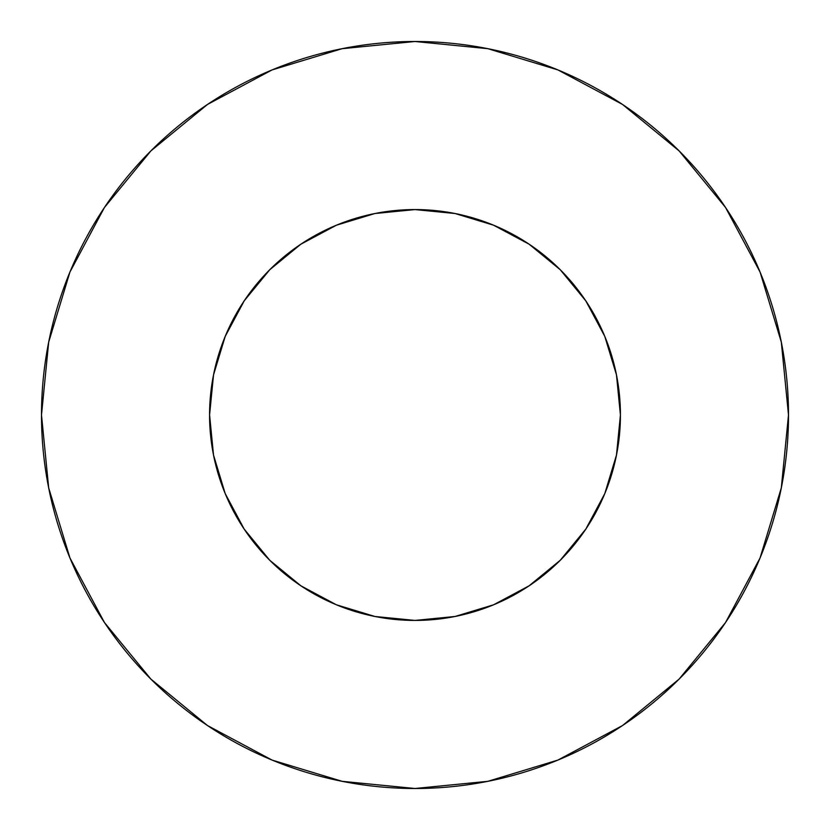 <?xml version="1.0" encoding="UTF-8"?>
<svg xmlns="http://www.w3.org/2000/svg" width="830" height="830" viewBox="0 0 830 830"><rect width="100%" height="100%" fill="white"/><g stroke="black" fill="none" stroke-linecap="round" stroke-linejoin="round"><path stroke-width="1.25" d="M209.575 415A205.425 205.425 0 0 1 415 209.575A205.425 205.425 0 0 1 620.425 415A205.425 205.425 0 0 1 415 620.425A205.425 205.425 0 0 1 209.575 415L213.518 455.079L225.21 493.611L244.196 529.125L269.74 560.26L300.875 585.804L336.389 604.79L374.921 616.483L415 620.425L455.079 616.483L493.611 604.79L529.125 585.804L560.26 560.26L585.804 529.125L604.79 493.611L616.483 455.079L620.425 415L616.483 374.921L604.79 336.389L585.804 300.875L560.26 269.74L529.125 244.196L493.611 225.21L455.079 213.518L415 209.575L374.921 213.518L336.389 225.21L300.875 244.196L269.74 269.74L244.196 300.875L225.21 336.389L213.518 374.921L209.575 415M41.5 415A373.5 373.5 0 0 1 415 41.5A373.5 373.5 0 0 1 788.5 415A373.5 373.5 0 0 1 415 788.5A373.5 373.5 0 0 1 41.5 415L48.68 487.864L69.928 557.936L104.445 622.51L150.894 679.106L207.49 725.555L272.064 760.073L342.136 781.321L415 788.5L487.864 781.321L557.936 760.073L622.51 725.555L679.106 679.106L725.555 622.51L760.073 557.936L781.321 487.864L788.5 415L781.321 342.136L760.073 272.064L725.555 207.49L679.106 150.894L622.51 104.445L557.936 69.928L487.864 48.68L415 41.5L342.136 48.68L272.064 69.928L207.49 104.445L150.894 150.894L104.445 207.49L69.928 272.064L48.68 342.136L41.5 415M725.555 207.49L679.106 150.894L622.604 104.518M207.49 104.445L150.894 150.894L104.518 207.396M104.445 622.51L150.894 679.106L207.396 725.482M622.51 725.555L679.106 679.106L725.482 622.604"/></g></svg>
